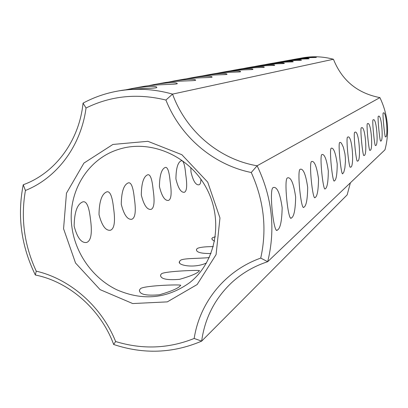 <?xml version="1.0" encoding="UTF-8"?>
<svg xmlns="http://www.w3.org/2000/svg" width="408" height="408" viewBox="0 0 408 408"><rect width="100%" height="100%" fill="white"/><g stroke="black" fill="none" stroke-linecap="round" stroke-linejoin="round"><path stroke-width="0.61" d="M35.338 275.002C21.15 245.897 17.121 215.812 23.241 184.753L25.434 190.475C20.594 218.168 24.194 245.06 36.236 271.152C70.242 279.011 101.725 306.678 115.617 341.522L113.674 344.49C100.893 309.555 69.238 281.719 35.338 275.002L36.236 271.152M25.434 190.475C56.936 177.939 81.08 145.896 86.032 108.008L83.043 103.148C79.244 141.041 54.963 173.334 23.241 184.753M147.528 174.859L148.007 174.716C150.424 174.471 152.123 179.408 153.107 189.526C154.882 201.572 154.188 208.192 151.026 209.396C147.059 209.891 143.82 205.091 141.301 194.999C141.459 183.335 143.534 176.623 147.528 174.859M128.097 182.968L128.648 182.799C131.351 182.504 133.243 187.644 134.324 198.232C136.18 210.931 135.329 217.949 131.779 219.274C127.454 219.846 123.95 214.848 121.268 204.281C121.436 192.005 123.711 184.901 128.097 182.968M106.544 191.959L107.182 191.765C110.216 191.403 112.333 196.768 113.531 207.866C115.469 221.299 114.434 228.761 110.43 230.239C105.682 230.892 101.878 225.675 99.011 214.588C99.2 201.629 101.709 194.086 106.544 191.959M82.508 201.991L83.252 201.766C86.68 201.322 89.056 206.927 90.382 218.586C92.417 232.846 91.157 240.807 86.613 242.469C81.376 243.224 77.219 237.772 74.144 226.109C74.353 212.384 77.138 204.342 82.508 201.991M200.884 179.173C200.915 182.662 200.236 184.544 198.849 184.824C195.728 185.166 193.101 180.887 190.98 171.982L190.832 167.53M181.167 160.818L181.535 160.711C183.493 160.548 184.885 165.118 185.711 174.425C187.343 185.334 186.884 191.286 184.339 192.28C180.968 192.668 178.163 188.226 175.919 178.959C176.052 168.361 177.801 162.313 181.167 160.818M165.138 167.51L165.551 167.382C167.724 167.183 169.259 171.931 170.161 181.626C171.865 193.076 171.299 199.349 168.463 200.435C164.817 200.874 161.808 196.258 159.436 186.599C159.574 175.491 161.476 169.131 165.138 167.51M350.38 182.815L347.172 194.861L201.654 341.129C173.033 353.333 143.703 354.45 113.674 344.49M194.177 338.462L201.654 341.129C204.877 317.801 215.057 298.146 232.193 282.163C242.393 272.937 254.225 266.118 267.684 261.707C275.711 229.24 272.192 197.268 257.122 165.781L251.257 172.502C263.971 200.619 267.128 229.148 260.738 258.08C225.221 270.693 199.742 302.267 194.177 338.462C168.596 348.682 142.412 349.702 115.617 341.522M86.032 108.008C110.94 95.763 137.562 93.111 165.913 100.047C180.397 136.649 213.216 164.781 251.257 172.502M63.566 228.73L66.473 193.173L83.941 163.083L112.914 144.447L147.895 141.311L181.876 154.714L207.728 182.152L219.968 217.964L216.087 254.612L197.141 284.539L167.305 301.874L132.707 303.552L100.093 289.634L75.536 263.012L63.566 228.73M83.043 103.148C93.784 97.364 105.259 93.356 117.458 91.132C135.665 87.904 154.03 88.898 172.553 94.105L333.438 59.252C323.095 56.498 312.732 56.039 302.343 57.875L301.492 58.028C310.391 56.86 315.333 56.63 316.327 57.339C316.628 57.717 305.408 57.242 297.187 58.803L293.898 59.395C303.073 58.186 308.162 57.951 309.162 58.691C309.453 59.099 297.774 58.614 289.287 60.226L285.768 60.858C295.239 59.609 300.472 59.369 301.476 60.144C301.757 60.583 289.578 60.088 280.821 61.746L277.037 62.429C287.314 61.118 292.704 60.879 293.219 61.71C293.867 62.169 280.893 61.664 271.718 63.383L267.638 64.117C278.266 62.761 283.825 62.521 284.325 63.388C284.978 63.893 271.397 63.367 261.9 65.153L257.494 65.943C268.5 64.535 274.237 64.291 274.712 65.209C275.364 65.749 261.125 65.219 251.287 67.06L246.514 67.917C257.922 66.453 263.849 66.208 264.292 67.177C264.945 67.769 249.976 67.223 239.771 69.131L234.58 70.064C246.427 68.539 252.557 68.289 252.965 69.319C253.608 69.967 237.833 69.406 227.236 71.385L221.575 72.405C233.891 70.814 240.236 70.558 240.603 71.655C241.23 72.364 224.558 71.793 213.542 73.848L207.335 74.965C219.575 73.307 226.144 73.058 227.052 74.215C227.139 75.021 209.794 74.424 198.518 76.551L191.684 77.78C204.464 76.046 211.283 75.791 212.14 77.03C212.16 77.923 193.708 77.311 181.958 79.529L174.405 80.891C187.772 79.065 194.851 78.815 195.646 80.147C196.253 81.105 176.231 80.504 163.613 82.829L155.219 84.344C169.238 82.416 176.598 82.171 177.307 83.604C177.138 84.721 155.994 84.094 143.188 86.506L133.799 88.194C149.226 86.149 156.891 85.909 156.794 87.475C157.182 88.689 133.962 88.092 120.304 90.622L117.458 91.132M299.135 58.487L301.492 58.028M291.368 59.884L293.898 59.395M283.045 61.389L285.768 60.858M274.094 63L277.037 62.429M264.455 64.739L267.638 64.117M254.031 66.621L257.494 65.943M242.734 68.661L246.514 67.917M230.444 70.88L234.58 70.064M217.025 73.307L221.575 72.405M202.312 75.965L207.335 74.965M186.104 78.897L191.684 77.78M168.173 82.141L174.405 80.891M148.211 85.751L155.219 84.344M125.858 89.796L133.799 88.194M71.92 227.139C67.075 193.377 86.909 159.222 118.315 149.471C150.108 138.914 189.123 155.581 206.346 187.981C223.808 220.249 216.107 261.972 189.725 282.622C167.234 298.727 142.943 301.119 116.846 289.802C92.978 278.317 75.424 253.771 71.92 227.139M121.814 148.436L123.129 148.104M214.588 241.194L212.415 239.858L211.88 238.542L212.512 237.701L215.337 236.742M211.013 253.516C201.011 253.633 196.166 252.292 196.472 249.492L197.197 248.528C199.476 247.284 204.847 246.641 213.308 246.6M206.524 262.956C194.463 268.683 177.006 265.343 179.449 261.589L180.295 260.483C182.748 258.065 198.426 258.672 209.284 257.586M161.542 273.743C165.49 270.989 203.342 269.759 199.252 270.841C197.972 273.08 191.408 275.91 179.561 279.342C166.724 280.367 160.385 278.929 160.553 275.023L161.542 273.743M140.617 288.538C145.177 285.32 184.906 284.121 180.423 285.518C178.974 287.992 171.982 291.077 159.446 294.78C145.85 295.933 139.184 294.352 139.444 290.032L140.617 288.538M260.738 258.08L267.684 261.707L384.968 149.818C389.676 131.937 387.988 114.536 379.904 97.609C357.418 93.254 341.93 80.468 333.438 59.252M379.904 97.609L257.122 165.781C218.999 159.344 185.895 131.004 172.553 94.105L165.913 100.047M383.291 112.96L383.387 112.919C386.447 110.772 388.34 138.286 385.483 136.828C384.871 138.985 382.168 112.083 383.291 112.96M378.395 116.285L378.496 116.239C381.745 114 383.678 142.474 380.664 140.984C379.97 143.239 377.16 115.418 378.395 116.285M373.136 119.85L373.254 119.804C376.706 117.468 378.69 146.962 375.498 145.442C374.702 147.803 371.785 118.998 373.136 119.85M367.486 123.69L367.613 123.634C371.295 121.191 373.325 151.786 369.939 150.236C369.031 152.714 365.996 122.849 367.486 123.69M361.391 127.826L361.534 127.76C365.466 125.21 367.547 156.988 363.946 155.407C362.911 158.013 359.749 127.01 361.391 127.826M354.797 132.299L354.96 132.228C359.173 129.55 361.31 162.608 357.464 160.997C356.286 163.751 352.981 131.519 354.797 132.299M347.647 137.154L347.825 137.073C352.354 134.252 354.542 168.698 350.431 167.066C349.085 169.978 345.627 136.41 347.647 137.154M339.854 142.438L340.736 142.55L341.542 143.427L343.373 147.257L344.928 153.719L345.341 157.565L345.443 161.405L344.887 167.892L343.847 172.064L342.771 173.67C341.236 176.766 337.615 141.744 339.854 142.438M331.342 148.216L331.571 148.114C333.805 148.094 335.687 153.388 337.222 164.006C337.135 174.446 336.197 180.071 334.402 180.887C332.642 184.186 328.838 147.584 331.342 148.216M321.999 154.555L322.264 154.438C324.692 154.392 326.711 159.936 328.323 171.064C328.205 182.004 327.17 187.92 325.212 188.812C323.192 192.341 319.194 154.005 321.999 154.555M311.697 161.548L311.998 161.415C314.66 161.333 316.832 167.142 318.526 178.842C318.373 190.332 317.225 196.569 315.078 197.543C312.757 201.343 308.54 161.094 311.697 161.548M300.283 169.294L300.63 169.136C303.557 169.019 305.908 175.124 307.688 187.451C307.494 199.553 306.219 206.147 303.853 207.223C301.175 211.324 296.713 168.958 300.283 169.294M287.564 177.924L287.966 177.745C291.205 177.572 293.76 184.003 295.642 197.033C295.397 209.814 293.964 216.806 291.343 218.005C288.232 222.462 283.509 177.745 287.564 177.924M273.304 187.604L273.778 187.389C277.379 187.155 280.174 193.948 282.163 207.759C281.851 221.309 280.235 228.755 277.318 230.097C273.692 234.972 268.668 187.614 273.304 187.604M151.026 209.396L150.47 209.431M131.779 219.274L131.106 219.326M110.43 230.239L109.604 230.296M86.613 242.469L85.588 242.536M198.849 184.824L198.528 184.85M184.339 192.28L183.952 192.311M168.463 200.435L168.004 200.471M160.553 275.023L160.691 276.19M211.88 238.542L211.956 239.205M196.472 249.492L196.564 250.288M179.449 261.589L179.561 262.548M139.444 290.032L139.623 291.465M315.078 197.543L314.818 197.564M303.853 207.223L303.532 207.244M291.343 218.005L290.945 218.035M277.318 230.097L276.818 230.127"/></g></svg>
